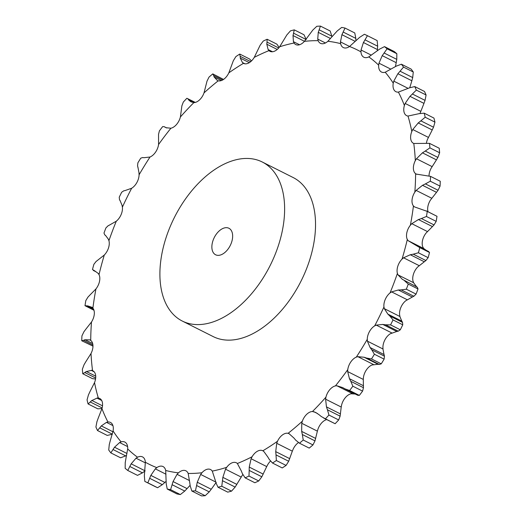 <?xml version="1.0" encoding="UTF-8"?>
<svg xmlns="http://www.w3.org/2000/svg" width="522" height="522" viewBox="0 0 522 522"><rect width="100%" height="100%" fill="white"/><g stroke="black" fill="none" stroke-linecap="round" stroke-linejoin="round"><path stroke-width="0.78" d="M215.788 482.458L218 487.235L227.736 492.135A249.111 149.918 -63.3 0 0 231.533 491.143L221.791 486.243L222.861 477.356L225.53 469.193L226.678 467.347A11.406 6.864 -63.3 0 1 232.297 462.733A11.406 6.864 -63.3 0 1 236.381 462.799A11.406 6.864 -63.3 0 1 237.373 463.49A231.84 139.524 -63.3 0 0 252.074 456.763A11.406 6.864 -63.3 0 1 257.411 451.236A11.406 6.864 -63.3 0 1 262.749 450.734A11.406 6.864 -63.3 0 1 262.853 450.786A231.84 139.524 -63.3 0 0 277.502 441.26A11.406 6.864 -63.3 0 1 282.422 434.963A11.406 6.864 -63.3 0 1 288.105 433.319A231.84 139.524 -63.3 0 0 302.323 421.221A11.406 6.864 -63.3 0 1 306.708 414.311A11.406 6.864 -63.3 0 1 312.489 411.506A231.84 139.524 -63.3 0 0 325.943 397.144A11.406 6.864 -63.3 0 1 329.682 389.784A11.406 6.864 -63.3 0 1 335.418 385.895A231.84 139.524 -63.3 0 0 347.763 369.615A11.406 6.864 -63.3 0 1 350.764 361.994A11.406 6.864 -63.3 0 1 356.317 357.107A231.84 139.524 -63.3 0 0 367.26 339.32A11.406 6.864 -63.3 0 1 369.446 331.614A11.406 6.864 -63.3 0 1 374.679 325.858A231.84 139.524 -63.3 0 0 383.944 306.995A11.406 6.864 -63.3 0 1 385.269 299.4A11.406 6.864 -63.3 0 1 390.045 292.914A231.84 139.524 -63.3 0 0 397.405 273.437A11.406 6.864 -63.3 0 1 397.836 266.142A11.406 6.864 -63.3 0 1 402.044 259.088A231.84 139.524 -63.3 0 0 407.317 239.481A11.406 6.864 -63.3 0 1 406.84 232.662A11.406 6.864 -63.3 0 1 410.377 225.21A231.84 139.524 -63.3 0 0 413.437 205.955A11.406 6.864 -63.3 0 1 412.06 199.782A11.406 6.864 -63.3 0 1 414.84 192.116A231.84 139.524 -63.3 0 0 415.603 173.689A11.406 6.864 -63.3 0 1 413.372 168.319A11.406 6.864 -63.3 0 1 415.323 160.626A231.84 139.524 -63.3 0 0 413.776 143.478A11.406 6.864 -63.3 0 1 413.47 143.335A11.406 6.864 -63.3 0 1 410.736 139.035A11.406 6.864 -63.3 0 1 411.806 131.505A231.84 139.524 -63.3 0 0 407.995 116.06A11.406 6.864 -63.3 0 1 406.625 115.643A11.406 6.864 -63.3 0 1 404.217 112.654A11.406 6.864 -63.3 0 1 404.387 105.477A231.84 139.524 -63.3 0 0 398.397 92.113A11.406 6.864 -63.3 0 1 395.878 91.683A11.406 6.864 -63.3 0 1 393.986 89.836A11.406 6.864 -63.3 0 1 393.249 83.187A231.84 139.524 -63.3 0 0 385.223 72.232A11.406 6.864 -63.3 0 1 381.497 72.049A11.406 6.864 -63.3 0 1 380.277 71.129A11.406 6.864 -63.3 0 1 378.659 65.172A231.84 139.524 -63.3 0 0 368.8 56.898A11.406 6.864 -63.3 0 1 363.821 57.218A11.406 6.864 -63.3 0 1 363.449 57.002A11.406 6.864 -63.3 0 1 360.976 51.887A231.84 139.524 -63.3 0 0 349.531 46.497A11.406 6.864 -63.3 0 1 343.9 47.802A11.406 6.864 -63.3 0 1 343.3 47.561A11.406 6.864 -63.3 0 1 340.638 43.646A231.84 139.524 -63.3 0 0 327.888 41.277A11.406 6.864 -63.3 0 1 322.12 43.757A11.406 6.864 -63.3 0 1 320.43 43.313A11.406 6.864 -63.3 0 1 318.152 40.67A231.84 139.524 -63.3 0 0 304.398 41.375A11.406 6.864 -63.3 0 1 298.636 44.964A11.406 6.864 -63.3 0 1 295.778 44.579A11.406 6.864 -63.3 0 1 294.062 43.013A231.84 139.524 -63.3 0 0 279.655 46.778A11.406 6.864 -63.3 0 1 274.037 51.391A11.406 6.864 -63.3 0 1 269.952 51.326A11.406 6.864 -63.3 0 1 268.967 50.634A231.84 139.524 -63.3 0 0 254.26 57.361A11.406 6.864 -63.3 0 1 248.922 62.881A11.406 6.864 -63.3 0 1 243.585 63.39A11.406 6.864 -63.3 0 1 243.48 63.332A231.84 139.524 -63.3 0 0 228.832 72.865A11.406 6.864 -63.3 0 1 223.912 79.155A11.406 6.864 -63.3 0 1 218.229 80.806A231.84 139.524 -63.3 0 0 204.011 92.896A11.406 6.864 -63.3 0 1 199.626 99.813A11.406 6.864 -63.3 0 1 193.845 102.619A231.84 139.524 -63.3 0 0 180.397 116.98A11.406 6.864 -63.3 0 1 176.658 124.334A11.406 6.864 -63.3 0 1 170.916 128.229A231.84 139.524 -63.3 0 0 158.571 144.503A11.406 6.864 -63.3 0 1 155.569 152.13A11.406 6.864 -63.3 0 1 150.016 157.018A231.84 139.524 -63.3 0 0 139.08 174.805A11.406 6.864 -63.3 0 1 136.888 182.511A11.406 6.864 -63.3 0 1 131.655 188.266A231.84 139.524 -63.3 0 0 122.396 207.13A11.406 6.864 -63.3 0 1 121.065 214.725A11.406 6.864 -63.3 0 1 116.289 221.211A231.84 139.524 -63.3 0 0 108.928 240.681A11.406 6.864 -63.3 0 1 108.498 247.976A11.406 6.864 -63.3 0 1 104.289 255.036A231.84 139.524 -63.3 0 0 99.017 274.644A11.406 6.864 -63.3 0 1 99.493 281.456A11.406 6.864 -63.3 0 1 95.957 288.914A231.84 139.524 -63.3 0 0 92.896 308.163A11.406 6.864 -63.3 0 1 94.273 314.335A11.406 6.864 -63.3 0 1 91.494 322.002A231.84 139.524 -63.3 0 0 90.73 340.429A11.406 6.864 -63.3 0 1 92.962 345.805A11.406 6.864 -63.3 0 1 91.017 353.498A231.84 139.524 -63.3 0 0 92.557 370.646A11.406 6.864 -63.3 0 1 92.864 370.783A11.406 6.864 -63.3 0 1 95.598 375.09A11.406 6.864 -63.3 0 1 94.528 382.613A231.84 139.524 -63.3 0 0 98.345 398.064A11.406 6.864 -63.3 0 1 99.709 398.475A11.406 6.864 -63.3 0 1 102.116 401.464A11.406 6.864 -63.3 0 1 101.947 408.641A231.84 139.524 -63.3 0 0 107.937 422.004A11.406 6.864 -63.3 0 1 110.455 422.435A11.406 6.864 -63.3 0 1 112.354 424.288A11.406 6.864 -63.3 0 1 113.085 430.937A231.84 139.524 -63.3 0 0 121.111 441.893A11.406 6.864 -63.3 0 1 124.843 442.075A11.406 6.864 -63.3 0 1 126.056 442.989A11.406 6.864 -63.3 0 1 127.675 448.953A231.84 139.524 -63.3 0 0 137.534 457.22A11.406 6.864 -63.3 0 1 142.513 456.907A11.406 6.864 -63.3 0 1 142.884 457.115A11.406 6.864 -63.3 0 1 145.357 462.238A231.84 139.524 -63.3 0 0 156.809 467.627A11.406 6.864 -63.3 0 1 162.433 466.316A11.406 6.864 -63.3 0 1 163.034 466.564A11.406 6.864 -63.3 0 1 165.696 470.472A231.84 139.524 -63.3 0 0 178.452 472.841A11.406 6.864 -63.3 0 1 184.22 470.361A11.406 6.864 -63.3 0 1 185.904 470.811A11.406 6.864 -63.3 0 1 188.181 473.454A231.84 139.524 -63.3 0 0 201.936 472.749A11.406 6.864 -63.3 0 1 207.697 469.161A11.406 6.864 -63.3 0 1 210.555 469.546A11.406 6.864 -63.3 0 1 212.271 471.105A231.84 139.524 -63.3 0 0 226.678 467.347M215.88 482.765L214.92 479.118M218 487.235A249.111 149.918 -63.3 0 0 221.791 486.243M214.986 479.418L212.271 471.105M242.841 474.57A11.406 6.864 -63.3 0 0 242.345 475.222L235.141 487.072L231.533 491.143M262.253 161.996L293.155 177.539A89.008 53.57 116.7 0 1 301.024 281.13A89.008 53.57 116.7 0 1 213.178 336.586L182.269 321.037A89.008 53.57 -63.3 0 0 270.115 265.587A89.008 53.57 -63.3 0 0 262.253 161.996A89.008 53.57 -63.3 0 0 162.459 251.01A89.008 53.57 -63.3 0 0 182.269 321.037M241.144 477.049L225.53 469.193M236.851 484.396L222.861 477.356M235.141 487.072L222.483 480.71M420.765 111.297L405.15 103.447L409.979 96.348L423.968 103.389L420.053 113.359A11.406 6.864 -63.3 0 0 420.027 113.45M428.386 137.384L412.772 129.528L418.239 122.938L432.229 129.971L427.472 139.387A11.406 6.864 -63.3 0 0 426.454 142.995M432.079 166.603L416.465 158.753L422.455 152.835L436.444 159.869L430.983 168.502A11.406 6.864 -63.3 0 0 429.032 175.862M431.746 198.249L416.138 190.399L422.526 185.31L436.516 192.344L430.506 199.998A11.406 6.864 -63.3 0 0 427.727 207.665A11.406 6.864 -63.3 0 0 428.033 211.743M427.407 231.533L411.793 223.684L418.448 219.56L432.438 226.594L426.043 233.086A11.406 6.864 -63.3 0 0 422.507 240.544A11.406 6.864 -63.3 0 0 422.983 247.356L423.76 248.537L408.152 240.688L407.317 239.481M419.159 265.639L403.552 257.79L410.318 254.743L424.308 261.776L417.711 266.964A11.406 6.864 -63.3 0 0 413.502 274.024A11.406 6.864 -63.3 0 0 413.072 281.319L413.633 282.741L398.025 274.892L397.405 273.437M407.212 299.732L391.604 291.883L398.345 289.997L412.334 297.031L405.711 300.789A11.406 6.864 -63.3 0 0 400.935 307.275A11.406 6.864 -63.3 0 0 399.604 314.87L399.937 316.508L384.329 308.659L383.944 306.995M391.859 332.964L376.245 325.115L382.815 324.449L396.798 331.483L390.345 333.734A11.406 6.864 -63.3 0 0 385.112 339.489A11.406 6.864 -63.3 0 0 382.92 347.195L383.017 349.003L367.403 341.153L367.26 339.32M373.471 364.519L357.857 356.67L364.108 357.25L378.098 364.284L371.984 364.982A11.406 6.864 -63.3 0 0 366.431 369.87A11.406 6.864 -63.3 0 0 363.429 377.497L363.279 379.429L347.672 371.579L347.763 369.615M355.241 394.025L351.084 393.771A11.406 6.864 -63.3 0 0 345.342 397.666A11.406 6.864 -63.3 0 0 341.603 405.02L341.218 407.036L325.604 399.186L325.943 397.144M326.687 419.584A11.406 6.864 -63.3 0 0 322.374 422.187A11.406 6.864 -63.3 0 0 317.989 429.104L317.376 431.139L301.762 423.29L302.323 421.221M298.467 442.571A11.406 6.864 -63.3 0 0 298.088 442.845A11.406 6.864 -63.3 0 0 293.168 449.135L292.333 451.158L276.719 443.302L277.502 441.26M270.494 461.076A11.406 6.864 -63.3 0 0 267.74 464.639L266.716 466.583L251.102 458.734L252.074 456.763M216.258 482.289L211.253 489.264L197.264 482.23L200.644 474.433L201.936 472.749M241.197 470.753L237.373 463.49M191.822 491L201.557 495.9A249.111 149.918 -63.3 0 0 205.185 495.711L209.237 491.874L196.579 485.506L195.443 490.817A249.111 149.918 -63.3 0 1 191.822 491L190.191 485.832M196.526 485.838L197.342 481.91M189.747 482.615L188.181 473.454M190.243 486.165L189.714 482.302M266.716 466.583L261.842 476.788L249.183 470.42L248.987 476.064A249.111 149.918 -63.3 0 1 245.112 477.839L242.345 473.545M249.183 470.42L249.235 467.073L251.102 458.734M242.476 473.832L241.092 470.479M189.512 480.592L177.049 474.322L178.452 472.841M267.714 456.835L263.943 451.615L262.853 450.786M190.106 485.336L184.762 491.065L172.103 484.703L170.59 489.669A249.111 149.918 -63.3 0 1 167.229 489.042L166.179 483.6M172.103 484.703L173.056 481.571L177.049 474.322M166.081 480.273L165.696 470.472M166.198 483.94L166.087 479.946M292.333 451.158L288.673 461.265L276.014 454.897L276.36 460.528A249.111 149.918 -63.3 0 1 272.497 463.04L269.208 459.327M276.014 454.897L275.72 451.628L276.719 443.302M269.372 459.582L267.577 456.593M166.016 474.23L155.334 468.86L156.809 467.627M293.899 438.01L289.018 433.651M289.351 433.841L288.105 433.319M166.094 481.382L162.322 484.67L149.664 478.309L147.843 482.83A249.111 149.918 -63.3 0 1 144.829 481.414L144.346 475.803M149.664 478.309L150.845 475.392L155.334 468.86M144.587 472.443L145.357 462.238M144.333 476.142L144.62 472.116M317.376 431.139L314.981 440.888L302.323 434.519L303.23 440.02A249.111 149.918 -63.3 0 1 299.478 443.211L295.713 440.144M302.323 434.519L301.67 431.4L301.762 423.29M295.902 440.366L293.729 437.801M145.384 462.89L136.027 458.185L137.534 457.22M319.099 414.742L315.719 412.465L312.489 411.506M145.162 470.877L142.467 472.847L129.808 466.485L127.766 470.472A249.111 149.918 -63.3 0 1 125.163 468.293L125.228 462.636M129.808 466.485L131.172 463.843L136.027 458.185M125.782 459.321L127.675 448.953M125.182 462.975L125.848 458.995M341.218 407.036L340.116 416.164L327.457 409.796L328.938 415.049A249.111 149.918 -63.3 0 1 325.395 418.833L321.206 416.471M327.457 409.796L326.452 406.886L325.604 399.186M321.428 416.654L318.896 414.572M127.603 446.584L119.603 442.558L121.111 441.893M342.693 387.598L336.899 385.778L335.418 385.895M126.572 455.425L125.685 455.889L113.026 449.52L110.84 452.894A249.111 149.918 -63.3 0 1 108.726 450.01L109.294 444.431M113.026 449.52L114.527 447.217L119.603 442.558M110.135 441.234L113.085 430.937M109.222 444.757L110.233 440.914M363.279 379.429L363.456 387.696L350.797 381.328L352.859 386.215A249.111 149.918 -63.3 0 1 349.603 390.508L345.055 388.89L357.877 395.35M350.797 381.328L349.446 378.698L347.672 371.579M345.303 389.027L342.471 387.474M112.922 425.606L106.468 422.363L107.937 422.004M357.857 356.67L356.317 357.107M112.269 434.147L99.735 427.838L97.503 430.533A249.111 149.918 -63.3 0 1 95.917 427.009L96.948 421.626M99.735 427.838L101.314 425.919L106.468 422.363M98.032 418.611L101.947 408.641M96.851 421.933L98.156 418.318M371.775 349.818L374.398 354.242A249.111 149.918 -63.3 0 1 371.514 358.934L366.685 358.085L379.344 364.454L381.249 363.827A249.111 149.918 -63.3 0 0 384.133 359.143L384.433 356.18L371.775 349.818L370.091 347.528L367.403 341.153M366.953 358.177L363.86 357.172M101.692 400.478L96.942 398.097L98.345 398.064M376.245 325.115L374.679 325.858M102.136 407.943L90.254 401.973L88.061 403.93A249.111 149.918 -63.3 0 1 87.057 399.859L88.479 394.795M90.254 401.973L91.859 400.472L102.508 405.829M91.415 400.746L97.516 397.888M89.771 392.029L94.528 382.613M88.362 395.076L89.915 391.761M389.862 316.045L393.02 319.914A249.111 149.918 -63.3 0 1 390.58 324.886L385.556 324.808L398.214 331.176L400.315 329.78A249.111 149.918 -63.3 0 0 402.762 324.808L402.521 322.407L389.862 316.045L387.879 314.133L384.329 308.659M385.843 324.854L382.548 324.416M94.188 371.827L91.272 370.359L92.557 370.646M391.604 291.883L390.045 292.914M95.676 378.013L84.825 372.558L82.763 373.752A249.111 149.918 -63.3 0 1 82.359 369.237L84.107 364.584M84.825 372.558L86.398 371.507L95.715 376.192M85.973 371.657L91.82 370.274M85.556 362.131L91.017 353.498M83.977 364.832L85.712 361.89M404.628 280.836L408.276 284.072A249.111 149.918 -63.3 0 1 406.338 289.208L401.203 289.886L413.861 296.255L416.073 294.101A249.111 149.918 -63.3 0 0 418.011 288.966L417.287 287.198L402.364 279.348L398.025 274.892M401.503 289.88L398.071 290.01M90.606 340.344L90.11 340.044M89.582 339.829L90.73 340.429M403.552 257.79L402.044 259.088M92.916 345.009L83.579 340.311L81.732 340.736A249.111 149.918 -63.3 0 1 81.934 335.881L83.931 331.744M83.579 340.311L85.066 339.731L92.668 343.554M84.675 339.757L90.097 339.868M85.484 329.656L91.494 322.002M83.788 331.959L85.647 329.454M408.152 240.688L419.786 247.604A249.111 149.918 -63.3 0 1 418.396 252.772L413.241 254.168L425.9 260.537L428.131 257.666A249.111 149.918 -63.3 0 0 429.521 252.498L428.353 251.421M413.548 254.123L410.038 254.808M91.924 307.262L92.896 308.163M411.793 223.684L410.377 225.21M93.967 310.257L85.001 305.703A249.111 149.918 -63.3 0 1 85.804 300.626L87.964 297.09M85.001 305.703L87.892 305.931L93.223 308.613M87.552 305.833L92.394 307.425M89.562 295.406L95.957 288.914M87.813 297.259L89.732 295.243M426.454 216.48L436.196 221.374L434.036 224.91L421.378 218.548L426.454 216.48A249.111 149.918 -63.3 0 0 427.264 211.403L414.461 206.888L413.437 205.955M421.685 218.45L418.168 219.664M98.24 273.463L99.017 274.644M416.138 190.399L414.84 192.116M96.1 261.463L93.869 264.334A249.111 149.918 -63.3 0 0 92.479 269.502L94.808 270.938M95.794 271.694L93.307 270.442L95.643 271.584M94.528 270.722L98.645 273.743M97.692 260.224L104.289 255.036M95.95 261.594L97.862 260.106M430.324 181.219L440.066 186.119L438.069 190.256L425.41 183.888L430.324 181.219A249.111 149.918 -63.3 0 0 430.526 176.364L416.243 174.087M416.804 174.322L415.603 173.689M425.711 183.751L422.252 185.454M108.367 239.259L108.928 240.681M416.465 158.753L415.323 160.626M108.139 225.745L105.927 227.899A249.111 149.918 -63.3 0 0 103.989 233.034L104.713 234.802L105.646 235.618M105.437 235.285L108.7 239.657M109.666 224.969L116.289 221.211M107.995 225.83L109.829 224.897M429.906 147.87L439.641 152.763L437.893 157.416L425.234 151.047L429.906 147.87A249.111 149.918 -63.3 0 0 429.495 143.348L413.776 143.478M425.521 150.878L422.194 153.018M122.063 205.492L122.396 207.13M412.772 129.528L411.806 131.505M123.786 190.824L121.685 192.22A249.111 149.918 -63.3 0 0 119.238 197.192L119.479 199.593L120.132 200.833M120.008 200.396L122.318 205.988M125.202 190.517L131.655 188.266M123.655 190.863L125.352 190.491M425.202 117.241L434.943 122.141L433.521 127.205L420.862 120.843L425.202 117.241A249.111 149.918 -63.3 0 0 424.197 113.17L419.088 113.659L407.995 116.06M421.137 120.641L417.985 123.153M138.982 172.997L139.08 174.805M405.15 103.447L404.387 105.477M142.656 157.546L140.751 158.173A249.111 149.918 -63.3 0 0 137.867 162.857L137.567 165.82L137.919 167.438M137.88 166.916L139.152 173.585M143.902 157.716L150.016 157.018M142.539 157.54L144.039 157.735M416.341 90.097L426.082 94.991L425.052 100.374L412.393 94.006L416.341 90.097A249.111 149.918 -63.3 0 0 414.762 86.574L409.607 87.794L398.397 92.113M412.648 93.777L409.744 96.59M166.759 127.975L164.123 126.65L162.655 126.598A249.111 149.918 -63.3 0 0 159.406 130.885L158.544 134.304L158.571 144.503M409.763 87.729L411.865 80.766L397.875 73.733L393.79 81.145L393.249 83.187M165.983 127.701L170.916 128.229M164.195 126.683L165.428 127.433M403.532 67.097L413.274 71.99L412.706 77.569L400.048 71.201L403.532 67.097A249.111 149.918 -63.3 0 0 401.418 64.206L396.315 66.111L385.223 72.232M400.276 70.959L397.666 73.993M195.313 102.416L186.869 98.273A249.111 149.918 -63.3 0 0 183.32 102.058L181.884 105.835L180.397 116.98M395.428 66.575L396.218 62.679L382.228 55.645L378.965 63.182L378.659 65.172M193.662 102.612L188.912 100.224L190.961 101.829L193.845 102.619M188.07 99.063L189.003 100.335M186.869 98.273L194.823 102.521M387.096 48.814L396.837 53.707L396.772 59.364L384.114 52.996L387.096 48.814A249.111 149.918 -63.3 0 0 384.499 46.628L379.533 49.153L368.8 56.898M384.316 52.735L382.052 55.913M222.607 80.003L213.628 75.488L212.78 73.896A249.111 149.918 -63.3 0 0 209.035 77.08L207.019 81.112L204.011 92.896M377.289 50.751L377.413 49.557L363.423 42.517L361.041 49.988L360.976 51.887M221.315 80.577L214.111 76.956L217.348 80.479M217.674 80.629L218.229 80.806M213.596 75.351L214.17 77.106M367.436 35.692L377.171 40.586L377.654 46.197L364.995 39.835L367.436 35.692A249.111 149.918 -63.3 0 0 364.415 34.269L359.678 37.33L349.531 46.497M365.165 39.568L363.279 42.797M250.723 61.635L240.133 56.304L239.768 54.06A249.111 149.918 -63.3 0 0 235.905 56.572L233.327 60.735L228.832 72.865M355.11 41.316L341.93 34.693L340.461 41.891L340.638 43.646M249.307 62.66L240.296 58.131L242.443 62.529L243.48 63.332M240.127 56.128L240.322 58.32M355.906 40.618L355.821 38.4L343.163 32.038L345.029 28.057A249.111 149.918 -63.3 0 0 341.669 27.431L337.238 30.935L327.888 41.277M343.3 31.777L341.819 34.961M278.702 47.972L266.996 42.086L267.153 39.261A249.111 149.918 -63.3 0 0 263.277 41.036L260.158 45.212L254.26 57.361M330.4 38.452L318.263 32.351L317.735 39.098L318.152 40.67M277.228 49.446L266.814 44.213L268.119 49.544L268.967 50.634M267.023 41.877L266.807 44.429M331.894 36.664L331.809 36.168L319.151 29.8L320.443 26.1A249.111 149.918 -63.3 0 0 316.815 26.289L312.763 30.126L304.398 41.375M319.255 29.552L318.192 32.605M305.931 39.404L293.553 33.18L294.264 29.865A249.111 149.918 -63.3 0 0 290.467 30.857L286.859 34.928L279.655 46.778M304.463 41.303L293.025 35.548L293.423 41.669L294.062 43.013M293.618 32.945L292.979 35.79M211.443 489.003L209.028 492.129M261.842 476.788L258.723 480.964A249.111 149.918 -63.3 0 1 254.847 482.739L245.112 477.839M184.762 491.065L180.331 494.569A249.111 149.918 -63.3 0 1 176.971 493.942L167.229 489.042M288.673 461.265L286.095 465.428A249.111 149.918 -63.3 0 1 282.232 467.94L272.497 463.04M162.322 484.67L157.585 487.731A249.111 149.918 -63.3 0 1 154.564 486.308L144.829 481.414M314.981 440.888L312.965 444.92A249.111 149.918 -63.3 0 1 309.22 448.104L299.478 443.211M142.467 472.847L137.501 475.372L127.766 470.472M340.116 416.164L338.68 419.942A249.111 149.918 -63.3 0 1 335.131 423.727L323.797 418.135M125.685 455.889L120.582 457.794L110.84 452.894M363.456 387.696L362.594 391.115A249.111 149.918 -63.3 0 1 359.345 395.402L357.714 395.258M112.393 434.206L107.238 435.426L97.503 430.533M382.848 348.415L384.12 355.084M370.091 347.528L384.081 354.562L384.433 356.18M377.961 364.265L379.461 364.46M101.973 408.55L97.803 408.83L88.061 403.93M399.682 316.012L401.992 321.604M387.879 314.133L401.868 321.167L402.521 322.407M396.648 331.509L398.345 331.137M95.546 379.005L92.505 378.652L82.763 373.752M413.3 282.343L416.563 286.715M402.364 279.348L417.287 287.198M412.171 297.103L414.005 296.17M92.968 346.138L81.732 340.736M423.76 248.537L426.206 250.306M424.138 261.894L426.05 260.406M426.206 210.823L436.999 216.297A249.111 149.918 -63.3 0 1 436.196 221.374M432.268 226.757L434.187 224.741M440.066 186.119A249.111 149.918 -63.3 0 0 440.268 181.264L430.526 176.364M436.353 192.546L438.212 190.041M439.641 152.763A249.111 149.918 -63.3 0 0 439.237 148.248L429.495 143.348M436.288 160.11L438.023 157.168M434.943 122.141A249.111 149.918 -63.3 0 0 433.939 118.07L424.197 113.17M432.086 130.239L433.638 126.924M426.082 94.991A249.111 149.918 -63.3 0 0 424.497 91.467L414.762 86.574M423.844 103.682L425.149 100.067M413.274 71.99A249.111 149.918 -63.3 0 0 411.16 69.106L401.418 64.206M411.767 81.086L412.778 77.243M396.837 53.707A249.111 149.918 -63.3 0 0 394.234 51.528L384.499 46.628M396.152 63.005L396.818 59.025M223.533 79.429L212.78 73.896M377.38 49.884L377.667 45.858M251.506 60.924L249.503 58.96L239.768 54.06M355.821 38.4L354.771 32.958L345.029 28.057M279.159 47.43L276.888 44.161L267.153 39.261M331.809 36.168L330.178 31L320.443 26.1M306.212 39.541L304 34.765L294.264 29.865M195.443 490.817L205.185 495.711M263.225 474.106L249.235 467.073M248.987 476.064L258.723 480.964M187.046 488.605L173.056 481.571M170.59 489.669L180.331 494.569M289.71 458.662L275.72 451.628M276.36 460.528L286.095 465.428M164.835 482.426L150.845 475.392M147.843 482.83L157.585 487.731M315.66 438.434L301.67 431.4M303.23 440.02L312.965 444.92M144.77 470.681L131.172 463.843M325.395 418.833L335.131 423.727M340.442 413.926L326.452 406.886M328.938 415.049L338.68 419.942M126.957 453.474L114.527 447.217M349.603 390.508L359.345 395.402M363.436 385.732L349.446 378.698M352.859 386.215L362.594 391.115M112.922 431.759L101.314 425.919M371.514 358.934L381.249 363.827M374.398 354.242L384.133 359.143M390.58 324.886L400.315 329.78M393.02 319.914L402.762 324.808M406.338 289.208L416.073 294.101M408.276 284.072L418.011 288.966M418.396 252.772L428.131 257.666M419.786 247.604L429.521 252.498M93.764 309.67L86.541 306.036M427.264 211.403L436.999 216.297M212.291 243.102A14.838 8.926 -63.3 0 0 215.593 254.769A14.838 8.926 -63.3 0 0 230.235 245.529A14.838 8.926 -63.3 0 0 228.923 228.264A14.838 8.926 -63.3 0 0 212.291 243.102M215.651 481.982L200.644 474.433M317.578 413.574L313.872 411.714M352.507 393.627L336.899 385.778M408.139 88.368L393.79 81.145M390.808 69.139L378.965 63.182M371.318 55.156L361.041 49.988M349.564 46.471L340.461 41.891M244.988 63.808L242.443 62.529M325.447 42.974L317.735 39.098M272.504 51.75L268.119 49.544M299.55 44.748L293.423 41.669M166.714 127.962L164.286 126.742M416.589 245.47L428.692 251.558"/></g></svg>
